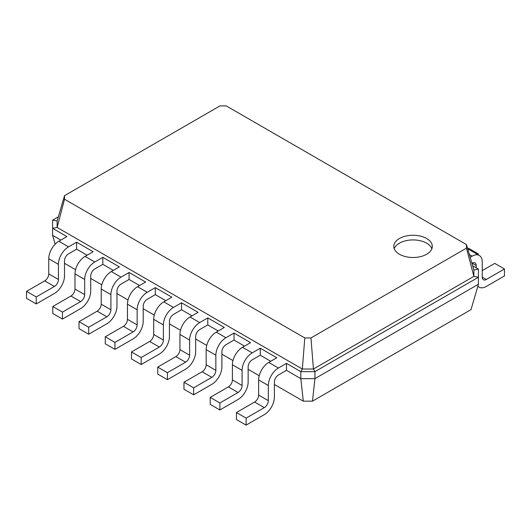 <?xml version="1.0" encoding="UTF-8"?>
<svg xmlns="http://www.w3.org/2000/svg" width="531" height="531" viewBox="0 0 531 531"><rect width="100%" height="100%" fill="white"/><g stroke="black" fill="none" stroke-linecap="round" stroke-linejoin="round"><path stroke-width="0.8" d="M278.417 375.019A5.708 3.299 120 0 0 274.381 382.008L274.381 397.155A14.271 8.237 -60 0 1 264.292 414.631L246.125 425.119L246.125 418.129L264.292 407.642A5.708 3.299 120 0 0 268.328 400.653L268.328 385.506A14.271 8.237 -60 0 1 278.417 368.023L286.488 363.363L286.488 370.359L278.417 375.019M246.125 425.119L236.441 419.53L236.441 412.534L254.601 402.047A5.708 3.299 120 0 0 258.637 395.057L258.637 379.911A14.271 8.237 -60 0 1 268.726 362.434L276.804 357.775L260.25 348.217L260.25 355.206L252.179 359.872A5.708 3.299 120 0 0 248.143 366.861L248.143 382.008A14.271 8.237 -60 0 1 238.054 399.485L219.887 409.972L219.887 402.983L238.054 392.495A5.708 3.299 120 0 0 242.09 385.506L242.09 370.359A14.271 8.237 -60 0 1 252.179 352.876L260.25 348.217M312.48 401.157L314.943 378.63L478.418 284.251L471.017 309.626L312.48 401.157L303.287 401.157L274.381 384.471M259.208 375.709L248.143 369.324M232.976 360.562L221.905 354.17M206.738 345.415L195.673 339.024M180.5 330.269L169.435 323.877M154.269 315.122L143.197 308.73M128.031 299.975L116.966 293.583M101.793 284.828L90.728 278.436M75.561 269.682L64.49 263.29M55.171 244.174L52.582 235.313L52.582 220.166L58.35 216.834M60.859 240.092L52.582 235.313M87.097 255.238L76.603 249.178L68.526 253.838A5.708 3.299 120 0 0 64.49 260.827L64.49 275.974A14.271 8.237 -60 0 1 54.401 293.457L36.234 303.944L36.234 296.948L54.401 286.461A5.708 3.299 120 0 0 58.437 279.472L58.437 264.325A14.271 8.237 -60 0 1 68.526 246.849L76.603 242.189L76.603 249.178M113.329 270.385L102.835 264.325L94.764 268.985A5.708 3.299 120 0 0 90.728 275.974L90.728 291.127A14.271 8.237 -60 0 1 80.639 308.604L62.472 319.091L62.472 312.095L80.639 301.608A5.708 3.299 120 0 0 84.675 294.619L84.675 279.472A14.271 8.237 -60 0 1 94.764 261.995L102.835 257.336L102.835 264.325M139.567 285.532L129.073 279.472L121.002 284.131A5.708 3.299 120 0 0 116.966 291.127L116.966 306.274A14.271 8.237 -60 0 1 106.87 323.751L88.71 334.238L88.71 327.242L106.87 316.761A5.708 3.299 120 0 0 110.906 309.765L110.906 294.619A14.271 8.237 -60 0 1 121.002 277.142L129.073 272.483L129.073 279.472M165.805 300.679L155.311 294.619L147.233 299.278A5.708 3.299 120 0 0 143.197 306.274L143.197 321.421A14.271 8.237 -60 0 1 133.108 338.897L114.948 349.385L114.948 342.395L133.108 331.908A5.708 3.299 120 0 0 137.144 324.912L137.144 309.765A14.271 8.237 -60 0 1 147.233 292.289L155.311 287.629L155.311 294.619M192.036 315.826L181.542 309.765L181.542 302.776L198.096 312.328L190.018 316.994A14.271 8.237 -60 0 0 179.929 334.47L179.929 349.617A5.708 3.299 120 0 1 175.894 356.606L157.734 367.094L157.734 374.083L167.418 379.678L167.418 372.689L185.578 362.202A5.708 3.299 120 0 0 189.62 355.206L189.62 340.059A14.271 8.237 -60 0 1 199.709 322.582L207.78 317.923L207.78 324.912L199.709 329.572A5.708 3.299 120 0 0 195.673 336.568L195.673 351.714A14.271 8.237 -60 0 1 185.578 369.191L167.418 379.678M218.274 330.972L207.78 324.912M244.512 346.119L234.018 340.059L234.018 333.07L250.566 342.628L242.494 347.287A14.271 8.237 -60 0 0 232.405 364.764L232.405 379.911A5.708 3.299 120 0 1 228.363 386.9L210.203 397.387L210.203 404.376L219.887 409.972M270.75 361.266L260.25 355.206M303.287 401.157L300.818 378.63L286.488 370.359M478.418 284.251L478.418 277.262L314.943 371.64L314.943 378.63L300.818 378.63L300.818 371.64L286.488 363.363M472.65 265.772L478.418 269.104L478.418 277.262L473.878 276.385L313.429 369.018L314.943 371.64L300.818 371.64L302.331 369.018L57.122 227.447L64.523 199.225L64.523 195.667L220.033 105.881L226.199 105.881L466.477 244.599L466.477 248.163L310.967 337.942L304.801 337.942L64.523 199.225M246.125 418.129L236.441 412.534M36.234 303.944L26.55 298.349L26.55 291.36L44.71 280.872A5.708 3.299 120 0 0 48.752 273.883L48.752 258.73A14.271 8.237 -60 0 1 58.841 241.253L66.913 236.594L52.582 228.323L57.122 227.447L57.122 221.042L64.523 195.667M62.472 319.091L52.788 313.496L52.788 306.506L70.948 296.019A5.708 3.299 120 0 0 74.984 289.03L74.984 273.877A14.271 8.237 -60 0 1 85.079 256.4L93.151 251.74L76.603 242.189M88.71 334.238L79.019 328.643L79.019 321.653L97.186 311.166A5.708 3.299 120 0 0 101.222 304.177L101.222 289.03A14.271 8.237 -60 0 1 111.311 271.547L119.382 266.887L102.835 257.336M234.018 340.059L225.947 344.725A5.708 3.299 120 0 0 221.905 351.714L221.905 366.861A14.271 8.237 -60 0 1 211.816 384.338L193.656 394.825L193.656 387.836L211.816 377.349A5.708 3.299 120 0 0 215.851 370.359L215.851 355.206A14.271 8.237 -60 0 1 225.947 337.729L234.018 333.07M193.656 394.825L183.965 389.23L183.965 382.24L202.132 371.753A5.708 3.299 120 0 0 206.167 364.764L206.167 349.617A14.271 8.237 -60 0 1 216.256 332.14L224.328 327.474L207.78 317.923M114.948 349.385L105.257 343.789L105.257 336.8L123.424 326.313A5.708 3.299 120 0 0 127.46 319.323L127.46 304.177A14.271 8.237 -60 0 1 137.549 286.694L145.62 282.034L129.073 272.483M181.542 309.765L173.471 314.425A5.708 3.299 120 0 0 169.435 321.421L169.435 336.568A14.271 8.237 -60 0 1 159.346 354.044L141.18 364.531L131.496 358.936L131.496 351.947L149.656 341.46A5.708 3.299 120 0 0 153.691 334.47L153.691 319.323A14.271 8.237 -60 0 1 163.787 301.847L171.858 297.181L155.311 287.629M310.967 337.942L313.429 369.018L302.331 369.018L304.801 337.942M141.18 364.531L141.18 357.542L159.346 347.055A5.708 3.299 120 0 0 163.382 340.059L163.382 324.912A14.271 8.237 -60 0 1 173.471 307.436L181.542 302.776M399.425 238.519A19.262 11.124 0 0 0 393.783 246.384A19.262 11.124 0 0 0 413.052 257.502A19.262 11.124 0 0 0 432.314 246.384A19.262 11.124 0 0 0 420.419 236.103A19.262 11.124 0 0 0 399.425 238.519M219.887 402.983L210.203 397.387M471.926 263.296L472.159 263.157A5.708 3.299 -60 0 1 475.013 262.878A5.708 3.299 -60 0 1 476.194 265.493L476.194 267.823M52.582 220.166L57.122 221.042M36.234 296.948L26.55 291.36M62.472 312.095L52.788 306.506M193.656 387.836L183.965 382.24M88.71 327.242L79.019 321.653M167.418 372.689L157.734 367.094M114.948 342.395L105.257 336.8M141.18 357.542L131.496 351.947M478.418 269.104L473.878 269.974L473.878 276.385L466.477 248.163M473.878 269.974L466.477 244.599M431.889 248.714A19.262 11.124 0 0 0 418.508 240.377A19.262 11.124 0 0 0 399.425 243.178A19.262 11.124 0 0 0 394.214 248.714M477.873 286.103A14.271 8.237 120 0 0 479.154 287.171A14.271 8.237 120 0 0 486.29 286.461L504.45 275.981L504.45 268.985L486.29 279.472A5.708 3.299 -60 0 1 483.436 279.757A5.708 3.299 -60 0 1 482.248 277.142L482.248 261.995A14.271 8.237 120 0 0 479.294 255.464A14.271 8.237 120 0 0 472.159 256.168L470.181 257.309M504.45 268.985L494.766 263.396L482.248 270.618M479.294 255.464L469.61 249.869A14.271 8.237 120 0 0 467.831 249.265M478.212 254.84L478.212 253.838L477.349 254.336M478.212 253.838L468.528 248.249L467.678 248.734M278.417 368.023L268.726 362.434M268.328 385.506L258.637 379.911M268.328 400.653L258.637 395.057M264.292 407.642L254.601 402.047M252.179 352.876L242.494 347.287M68.526 246.849L58.841 241.253M225.947 337.729L216.256 332.14M94.764 261.995L85.079 256.4M199.709 322.582L190.018 316.994M121.002 277.142L111.311 271.547M173.471 307.436L163.787 301.847M147.233 292.289L137.549 286.694M242.09 370.359L232.405 364.764M242.09 385.506L232.405 379.911M238.054 392.495L228.363 386.9M58.437 264.325L48.752 258.73M58.437 279.472L48.752 273.883M54.401 286.461L44.71 280.872M84.675 279.472L74.984 273.877M84.675 294.619L74.984 289.03M80.639 301.608L70.948 296.019M215.851 355.206L206.167 349.617M215.851 370.359L206.167 364.764M211.816 377.349L202.132 371.753M110.906 294.619L101.222 289.03M110.906 309.765L101.222 304.177M106.87 316.761L97.186 311.166M189.62 340.059L179.929 334.47M189.62 355.206L179.929 349.617M185.578 362.202L175.894 356.606M137.144 309.765L127.46 304.177M137.144 324.912L127.46 319.323M133.108 331.908L123.424 326.313M163.382 324.912L153.691 319.323M163.382 340.059L153.691 334.47M159.346 347.055L149.656 341.46M472.159 263.157L476.194 265.493M469.377 254.561L472.159 256.168M482.248 277.142L486.29 279.472M479.154 287.171L477.794 286.388"/></g></svg>
